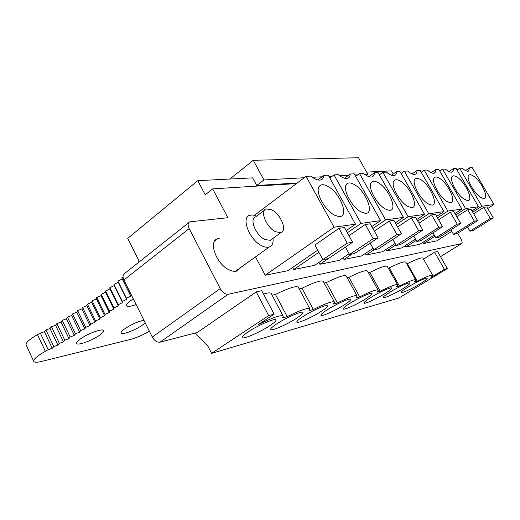 <?xml version="1.0" encoding="UTF-8"?>
<svg xmlns="http://www.w3.org/2000/svg" width="520" height="520" viewBox="0 0 520 520"><rect width="100%" height="100%" fill="white"/><g stroke="black" fill="none" stroke-linecap="round" stroke-linejoin="round"><path stroke-width="0.78" d="M317.733 250.166L287.898 270.692L265.213 275.236L334.081 227.214L306.065 176.345L254.475 215.286M306.065 176.345L310.713 176.105C314.886 179.374 318.305 180.635 320.976 179.888C322.719 179.276 323.694 177.788 323.889 175.409L317.824 179.927M323.889 175.409L328.276 175.181L355.511 224.172L346.138 230.62M329.823 177.97L333.996 174.883L338.234 174.661C342.108 177.762 345.254 178.978 347.672 178.308C349.278 177.743 350.135 176.319 350.253 174.031L344.494 178.237M350.253 174.031L354.263 173.817L380.569 220.623L371.807 226.558M368.921 176.683L374.387 172.764C374.341 174.974 373.575 176.339 372.093 176.858C369.889 177.469 366.984 176.293 363.37 173.342L359.496 173.544L355.667 176.319M374.387 172.764L378.06 172.569L403.494 217.367L395.272 222.865M382.863 172.315L408.122 216.71L424.548 214.383L399.932 171.425L396.552 171.6C396.572 173.732 395.889 175.045 394.518 175.526C392.503 176.078 389.805 174.947 386.425 172.133L382.863 172.315L379.34 174.831M396.552 171.6L391.378 175.253M401.109 173.472L404.359 171.191L407.641 171.015C410.82 173.713 413.329 174.805 415.175 174.304C416.455 173.849 417.06 172.588 416.988 170.528L420.115 170.365L443.957 211.627L436.651 216.398M416.988 170.528L412.087 173.94M421.194 172.237L424.203 170.15L427.238 169.988C430.228 172.569 432.575 173.628 434.278 173.167L435.572 171.944L435.89 169.54L438.782 169.383L461.897 209.086L454.981 213.551M435.89 169.54L431.249 172.725M449.02 171.607L453.414 168.617L453.174 170.944L451.984 172.114C450.411 172.536 448.214 171.509 445.387 169.039L442.572 169.189L439.777 171.1M453.414 168.617L456.105 168.474L478.53 206.726L471.978 210.919M457.028 170.053L459.628 168.292L462.248 168.155C464.925 170.534 466.986 171.522 468.442 171.132L469.723 167.758L465.55 170.56M469.723 167.758L472.225 167.629L494 204.529L481.91 206.245L472.687 212.134M334.081 227.214L355.511 224.172M327.867 186.355C340.626 192.927 349.856 218.244 338.624 216.522L334.418 215.092C324.259 210.08 314.353 190.483 319.592 185.978C321.412 184.203 324.175 184.327 327.867 186.355M333.996 174.883L361.029 223.392L380.569 220.623M354.204 184.477C366.028 190.762 375.2 214.851 364.949 213.258L361.004 211.868C351.488 207.012 341.861 188.11 346.716 183.995C348.341 182.416 350.838 182.572 354.204 184.477M359.496 173.544L385.613 219.901L403.494 217.367M378.293 182.754C389.298 188.786 398.385 211.757 388.986 210.275L385.281 208.923C376.337 204.211 366.977 185.965 371.481 182.202C372.944 180.778 375.219 180.967 378.293 182.754M400.419 181.181C410.696 186.966 419.673 208.923 411.028 207.539L407.531 206.232C399.106 201.656 389.994 184.015 394.186 180.557C395.512 179.276 397.585 179.484 400.419 181.181M404.359 171.191L428.805 213.779L443.957 211.627M420.803 179.725C430.437 185.289 439.283 206.317 431.308 205.017L428.006 203.749C420.05 199.303 411.171 182.24 415.084 179.056C416.279 177.899 418.191 178.119 420.803 179.725M424.203 170.15L447.882 211.075L461.897 209.086M439.647 178.38C448.701 183.742 457.412 203.911 450.028 202.69L446.901 201.455C439.374 197.139 430.709 180.615 434.369 177.678C435.461 176.625 437.223 176.858 439.647 178.38M442.572 169.189L465.537 208.566L478.53 206.726M457.119 177.138C465.654 182.306 474.227 201.682 467.363 200.538L464.399 199.336C457.256 195.136 448.806 179.127 452.238 176.404C453.238 175.442 454.863 175.682 457.119 177.138M459.628 168.292L481.91 206.245M473.369 175.975C481.423 180.967 489.853 199.622 483.464 198.536L480.649 197.366C473.863 193.278 465.608 177.749 468.832 175.227C469.749 174.343 471.257 174.59 473.369 175.975M338.995 228.326L314.932 245.018L322.894 259.642L347.191 243.185L338.995 228.326L344.435 227.539L352.573 242.255L328.4 258.577L322.894 259.642M318.89 252.285L293.755 269.516L314.535 265.356L322.998 259.623M361.029 223.392L347.334 232.785M378.112 237.835L373.204 238.686L365.293 224.517L370.26 223.795L378.112 237.835L354.549 253.519L349.518 254.488L345.436 247.078M365.293 224.517L348.94 235.677M385.613 219.901L372.892 228.494M328.334 258.589L319.911 264.277L339.014 260.455L349.096 253.721M401.453 233.799L396.955 234.572L389.318 221.033L393.861 220.369L401.453 233.799L378.476 248.885L373.867 249.775L370.162 243.126M389.318 221.033L374.348 231.101M408.122 216.71L396.26 224.614M352.209 253.968L343.967 259.461L361.589 255.931L373.074 248.352M424.548 214.383L416.812 219.492M422.857 230.094L418.73 230.808L411.346 217.841L415.519 217.23L422.857 230.094L400.465 244.634L396.221 245.453L392.847 239.447M411.346 217.841L397.592 226.967M374.225 249.711L366.165 255.014L382.479 251.745L395.122 243.497M428.805 213.779L417.716 221.078M442.572 226.681L438.763 227.344L431.613 214.897L435.468 214.344L442.572 226.681L420.732 240.708L416.812 241.469L413.725 236.022M431.613 214.897L418.938 223.217M447.882 211.075L437.482 217.841M395.915 244.907L386.718 250.9L401.856 247.864L415.46 239.077M460.779 223.535L457.256 224.146L450.333 212.186L453.895 211.672L460.779 223.535L439.478 237.081L435.851 237.783L433.01 232.823M450.333 212.186L438.607 219.797M465.537 208.566L455.754 214.877M416.195 240.377L405.795 247.078L419.887 244.257L434.285 235.04M477.646 220.617L474.376 221.182L467.662 209.677L470.971 209.196L477.646 220.617L456.865 233.714L453.499 234.364L450.879 229.827M467.662 209.677L456.794 216.665M434.967 236.236L423.56 243.516L436.703 240.883L451.75 231.335M487.773 208.481L494 204.529M493.311 217.906L490.276 218.433L483.762 207.337L486.837 206.895L493.311 217.906L473.038 230.588L469.904 231.192L467.48 227.025M483.762 207.337L473.649 213.785M194.974 333.06L207.916 346.144L211.575 353.353L268.664 315.601L274.125 314.158L258.213 324.656C273.24 317.239 281.587 314.464 283.25 316.316L282.464 317.928L287.196 316.641C301.022 309.829 308.607 307.281 309.953 308.997L309.003 310.694L313.352 309.504C326.326 303.095 333.385 300.683 334.516 302.276L333.418 304.031L337.428 302.939C349.648 296.881 356.239 294.593 357.195 296.075L355.953 297.889L359.665 296.875C371.202 291.142 377.377 288.964 378.196 290.342L376.825 292.195L380.263 291.258C391.183 285.818 396.994 283.738 397.69 285.025L396.201 286.91L399.399 286.039C409.76 280.865 415.24 278.876 415.838 280.079L414.245 281.99L417.228 281.177C427.076 276.244 432.263 274.339 432.776 275.464L430.937 277.517L444.373 269.321L447.291 268.554L437.56 251.524L434.597 252.181L444.373 269.321M211.575 353.353L399.016 297.973L447.291 268.554M420.29 283.725C412.1 288.782 400.686 293.943 401.141 292.357C401.369 291.551 403.598 289.835 407.829 287.209C416.117 282.067 427.791 276.809 427.174 278.473C426.875 279.331 424.58 281.086 420.29 283.725M403.182 288.509C394.758 293.748 382.74 299.15 383.175 297.459C383.376 296.634 385.6 294.892 389.844 292.24C398.372 286.897 410.67 281.405 410.059 283.173C409.779 284.057 407.491 285.838 403.182 288.509M384.859 293.631C376.188 299.072 363.506 304.726 363.909 302.933C364.084 302.081 366.294 300.313 370.546 297.635C379.327 292.084 392.321 286.325 391.716 288.217C391.463 289.127 389.181 290.933 384.859 293.631M365.19 299.13C356.259 304.785 342.836 310.719 343.207 308.802C343.343 307.931 345.54 306.137 349.791 303.433C358.839 297.661 372.6 291.616 372.008 293.631C371.787 294.567 369.519 296.4 365.19 299.13M344.019 305.045C334.822 310.934 320.567 317.174 320.886 315.133C320.983 314.236 323.161 312.423 327.399 309.692C336.726 303.673 351.344 297.317 350.779 299.468C350.597 300.437 348.341 302.296 344.019 305.045M321.165 311.435C311.688 317.57 296.511 324.155 296.757 321.971C296.816 321.048 298.954 319.209 303.18 316.466C312.786 310.187 328.38 303.472 327.853 305.786C327.711 306.774 325.481 308.659 321.165 311.435M296.426 318.351C286.663 324.753 270.433 331.721 270.589 329.381C270.595 328.432 272.695 326.573 276.894 323.811C286.8 317.252 303.485 310.147 303.011 312.624C302.919 313.644 300.722 315.556 296.426 318.351M269.548 325.865C259.493 332.553 242.073 339.95 242.112 337.441C242.053 336.466 244.108 334.594 248.268 331.812C258.472 324.948 276.406 317.408 276.01 320.073C275.971 321.12 273.819 323.05 269.548 325.865M188.643 222.736L124.878 273.286C122.805 274.443 122.486 276.673 123.909 279.968L189.183 228.592C187.603 225.147 187.798 222.892 189.774 221.839L227.858 217.705L212.647 188.877L296.491 183.573M189.183 228.592L220.253 288.62L152.295 337.077L123.909 279.968M457.665 233.214L460.947 238.901C462.287 241.417 462.507 242.977 461.598 243.581L228.131 294.275C225.232 294.457 222.612 292.572 220.253 288.62M240.695 267.54L237.25 270.907C235.164 271.648 232.674 271.401 229.794 270.153C216.814 265.07 207.74 241.391 217.555 238.752L219.264 238.362M318.89 262.405L319.911 264.277M405.074 245.791L405.795 247.078M365.313 253.474L366.165 255.014M265.213 275.236L255.508 256.9M292.637 267.43L293.755 269.516M343.038 257.764L343.967 259.461M385.931 249.496L386.718 250.9M422.884 242.333L423.56 243.516M212.647 188.877L205.231 194.857L197.775 180.661L127.712 238.388L139.445 261.736M197.775 180.661L252.661 177.886L256.769 185.517L297.264 182.994M366.613 172.12L391.501 170.865L393.25 173.933M268.664 315.601L256.217 291.909L197.347 332.442L160.017 342.173C157.053 342.518 154.479 340.821 152.295 337.077M274.125 314.158L261.762 290.68L256.217 291.909M263.53 294.041C268.437 292.584 271.043 292.507 271.349 293.793L283.043 315.913M272.11 295.23L275.45 294.45C289.237 287.729 296.894 285.396 298.415 287.437L309.738 308.594M299.202 288.912L301.964 288.262C314.906 281.931 322.03 279.708 323.323 281.6L334.301 301.873M324.129 283.094L326.378 282.568C338.566 276.582 345.215 274.463 346.326 276.218L356.98 295.685M347.146 277.719L348.94 277.303C360.445 271.635 366.678 269.614 367.634 271.239L377.981 289.965M368.466 272.747L369.844 272.428C380.738 267.039 386.601 265.109 387.419 266.617L397.488 284.661M388.265 268.132L389.272 267.891C399.613 262.769 405.138 260.917 405.847 262.32L415.643 279.734M406.699 263.829L407.375 263.673C417.203 258.784 422.428 257.003 423.053 258.317L432.588 275.139M423.514 259.136L434.597 252.181M313.352 309.504L301.964 288.262M275.45 294.45L287.196 316.641M417.228 281.177L407.375 263.673M337.428 302.939L326.378 282.568M359.665 296.875L348.94 277.303M380.263 291.258L369.844 272.428M399.399 286.039L389.272 267.891M352.573 242.255L347.191 243.185M373.204 238.686L349.518 254.488M396.955 234.572L373.867 249.775M418.73 230.808L396.221 245.453M438.763 227.344L416.812 241.469M457.256 224.146L435.851 237.783M474.376 221.182L453.499 234.364M490.276 218.433L469.904 231.192M272.019 239.064L270.289 240.318L265.018 239.571C255.833 235.586 248.944 218.458 255.749 216.794L264.453 210.249M275.678 231.816C266.507 227.721 259.48 210.496 266.227 208.91L271.661 209.794C280.709 214.019 287.644 230.893 280.923 232.615L275.678 231.816M273.091 238.284L273.117 240.032C273.13 243.666 271.875 245.967 269.353 246.948C267.397 247.605 265.031 247.286 262.262 245.993C249.821 240.675 240.546 217.49 249.769 215.248L252.941 214.975L256.672 216.106M214.162 242.041L214.76 241.774M236.067 270.868L235.709 271.271M304.207 177.756L263.919 179.953L253.286 160.284L358.481 157.736L367.835 174.278L364.78 174.447M357.721 174.831L354.913 174.987M348.465 175.338L339.736 175.812M332.176 176.228L328.952 176.404M322.056 176.781L312.325 177.307M123.058 277.186L121.791 277.829L122.259 278.967L117.949 281.106L118.281 282.295L113.971 284.388L114.166 285.63L109.856 287.677L109.922 288.964L105.612 290.966L105.547 292.298L101.244 294.262L101.049 295.633L96.752 297.55L96.427 298.968L92.144 300.833L91.695 302.296L87.419 304.109L86.847 305.617L82.582 307.385L81.887 308.925L77.642 310.648L76.817 312.228L72.599 313.898L71.65 315.517L67.451 317.142L66.385 318.793L62.212 320.365L61.022 322.056L56.875 323.577L55.569 325.299L51.448 326.768L50.024 328.53L45.936 329.947L44.395 331.734L40.339 333.099L37.505 334.666C29.328 339.359 25.538 342.823 26.13 345.072L33.742 361.329M37.505 334.666L45.344 351.279C37.121 355.953 33.273 359.346 33.794 361.439C34.528 362.512 37.018 362.531 41.282 361.504L130.605 339.397C136.344 337.851 142.597 335.121 149.376 331.214M366.249 175.422L367.835 174.278M263.919 179.953L256.769 185.517M253.286 160.284L229.911 179.036M45.344 351.279L48.184 349.707L40.339 333.099M139.25 261.346L138.769 261.619L139.002 262.087M131.177 294.593L130.332 295.022L130.761 296.082L126.438 298.233L126.731 299.344L122.408 301.457L122.564 302.614L118.242 304.688L118.267 305.897L113.952 307.925L113.848 309.179L109.531 311.161L109.298 312.468L104.995 314.405L104.637 315.757L100.341 317.649L99.853 319.039L95.576 320.892L94.965 322.322L90.701 324.129L89.966 325.605L85.722 327.36L84.858 328.874L80.639 330.59L79.657 332.144L75.459 333.808L74.353 335.4L70.18 337.012L68.959 338.644L64.811 340.21L63.473 341.874L59.352 343.388L57.895 345.091L53.814 346.56L52.234 348.29L48.184 349.707M133.289 298.838L130.227 300.944C127.452 303.095 126.23 304.668 126.568 305.663C127.439 306.897 130.624 306.534 136.13 304.558M100.256 334.678C102.694 332.826 103.76 331.474 103.454 330.623C102.941 327.925 86.697 333.918 79.703 339.463C77.35 341.289 76.336 342.609 76.668 343.421C77.422 346.041 93.308 340.106 100.256 334.678M143.93 320.249C137.806 321.483 131.3 324.422 124.416 329.062C121.966 330.902 120.88 332.221 121.153 333.015C121.713 335.387 136.084 329.894 142.857 324.772L145.203 322.81M53.814 346.56L45.936 329.947M52.234 348.29L44.395 331.734M59.352 343.388L51.448 326.768M57.895 345.091L50.024 328.53M64.811 340.21L56.875 323.577M63.473 341.874L55.569 325.299M70.18 337.012L62.212 320.365M68.959 338.644L61.022 322.056M75.459 333.808L67.451 317.142M74.353 335.4L66.385 318.793M80.639 330.59L72.599 313.898M79.657 332.144L71.65 315.517M85.722 327.36L77.642 310.648M84.858 328.874L76.817 312.228M90.701 324.129L82.582 307.385M89.966 325.605L81.887 308.925M95.576 320.892L87.419 304.115M94.965 322.322L86.847 305.617M100.341 317.649L92.144 300.833M99.853 319.039L91.695 302.296M104.995 314.405L96.752 297.55M104.637 315.757L96.427 298.968M109.531 311.161L101.244 294.262M109.298 312.468L101.049 295.633M113.952 307.925L105.612 290.966M113.848 309.179L105.547 292.298M118.242 304.688L109.856 287.677M118.267 305.897L109.922 288.964M122.408 301.457L113.971 284.388M122.564 302.614L114.166 285.63M126.438 298.233L117.949 281.106M126.731 299.344L118.281 282.295M130.332 295.022L121.791 277.829M130.761 296.082L122.259 278.967M228.131 294.275L160.017 342.173M461.5 243.614L440.499 256.659M468.553 175.611L468.832 175.227M451.913 176.858L452.238 176.404M433.992 178.224L434.369 177.678M414.635 179.712L415.084 179.056M393.66 181.35L394.186 180.557M370.857 183.157L371.481 182.202M345.969 185.172L346.716 183.995M318.702 187.441L319.592 185.978M217.555 238.752L214.89 240.773M440.512 256.685L461.598 243.581M280.923 232.615L270.289 240.318M269.353 246.948L235.469 271.297"/></g></svg>
